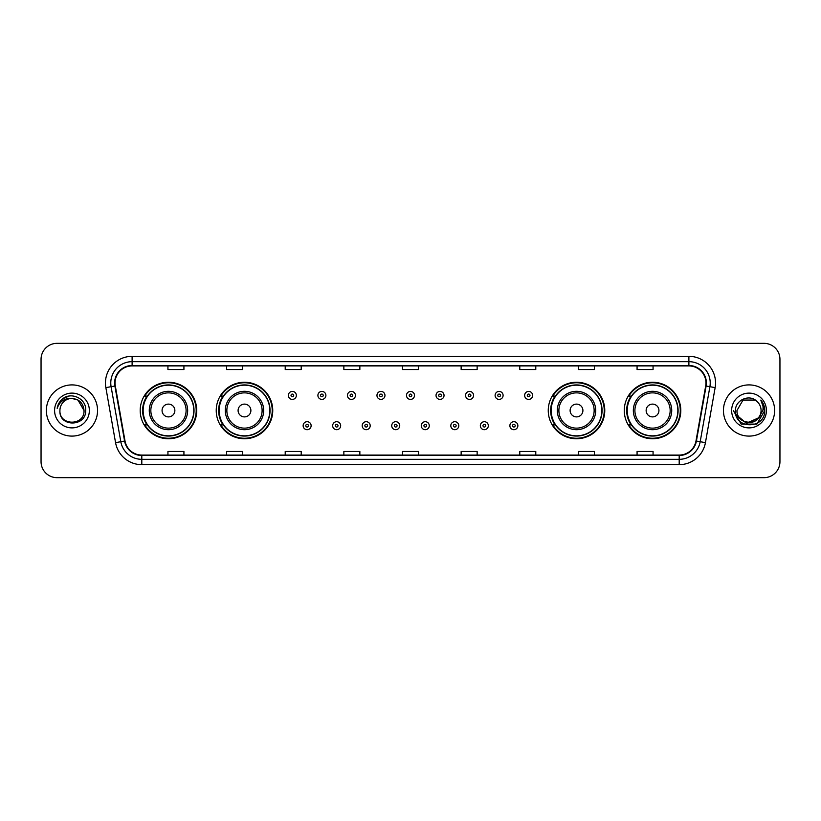 <?xml version="1.0" encoding="UTF-8"?>
<svg xmlns="http://www.w3.org/2000/svg" width="821" height="821" viewBox="0 0 821 821"><rect width="100%" height="100%" fill="white"/><g stroke="black" fill="none" stroke-linecap="round" stroke-linejoin="round"><path stroke-width="1.23" d="M624.278 410.5A28.253 28.253 0 0 0 652.531 438.753A28.253 28.253 0 0 0 680.794 410.5A28.253 28.253 0 0 0 652.531 382.247A28.253 28.253 0 0 0 624.278 410.5M548.254 410.5A28.253 28.253 0 0 0 576.516 438.753A28.253 28.253 0 0 0 604.769 410.5A28.253 28.253 0 0 0 576.516 382.247A28.253 28.253 0 0 0 548.254 410.5M216.231 410.5A28.253 28.253 0 0 0 244.484 438.753A28.253 28.253 0 0 0 272.746 410.5A28.253 28.253 0 0 0 244.484 382.247A28.253 28.253 0 0 0 216.231 410.5M140.206 410.5A28.253 28.253 0 0 0 168.469 438.753A28.253 28.253 0 0 0 196.722 410.5A28.253 28.253 0 0 0 168.469 382.247A28.253 28.253 0 0 0 140.206 410.5M146.99 424.898A25.851 25.851 0 0 1 146.99 396.102M223.004 424.898A25.851 25.851 0 0 1 223.004 396.102M555.037 424.898A25.851 25.851 0 0 1 555.037 396.102M631.051 424.898A25.851 25.851 0 0 1 631.051 396.102M41.05 359.321L41.05 461.679A15.989 15.989 0 0 0 57.039 477.668L763.961 477.668A15.989 15.989 0 0 0 779.95 461.679L779.95 359.321A15.989 15.989 0 0 0 763.961 343.332L57.039 343.332A15.989 15.989 0 0 0 41.05 359.321L41.05 461.679M46.376 410.5A25.595 25.595 0 0 0 71.971 436.095A25.595 25.595 0 0 0 97.555 410.5A25.595 25.595 0 0 0 71.971 384.905A25.595 25.595 0 0 0 46.376 410.5A25.595 25.595 0 0 0 71.971 436.095A25.595 25.595 0 0 0 97.555 410.5A25.595 25.595 0 0 0 71.971 384.905A25.595 25.595 0 0 0 46.376 410.5M723.445 410.5A25.595 25.595 0 0 0 749.029 436.095A25.595 25.595 0 0 0 774.624 410.5A25.595 25.595 0 0 0 749.029 384.905A25.595 25.595 0 0 0 723.445 410.5A25.595 25.595 0 0 0 749.029 436.095A25.595 25.595 0 0 0 774.624 410.5A25.595 25.595 0 0 0 749.029 384.905A25.595 25.595 0 0 0 723.445 410.5M115.043 382.986A17.056 17.056 0 0 1 132.109 365.93L688.891 365.93A17.056 17.056 0 0 1 705.691 385.952L695.992 440.969A17.056 17.056 0 0 1 679.193 455.07L141.807 455.07A17.056 17.056 0 0 1 125.008 440.969L115.309 385.952A17.056 17.056 0 0 1 115.043 382.986M114.622 382.986A17.487 17.487 0 0 0 114.889 386.024L124.587 441.041A17.487 17.487 0 0 0 141.807 455.491L679.193 455.491A17.487 17.487 0 0 0 696.413 441.041L706.111 386.024A17.487 17.487 0 0 0 688.891 365.509L132.109 365.509A17.487 17.487 0 0 0 114.622 382.986M105.858 387.625A26.652 26.652 0 0 1 132.109 356.335L688.891 356.335A26.652 26.652 0 0 1 715.142 387.625L705.444 442.642A26.652 26.652 0 0 1 679.193 464.665L141.807 464.665A26.652 26.652 0 0 1 115.556 442.642L105.858 387.625L111.102 386.691A21.325 21.325 0 0 1 132.109 361.671L688.891 361.671A21.325 21.325 0 0 1 709.898 386.691L700.19 441.708A21.325 21.325 0 0 1 679.193 459.329L141.807 459.329A21.325 21.325 0 0 1 120.81 441.708L111.102 386.691A21.325 21.325 0 0 1 110.784 382.986M763.961 343.332L57.039 343.332M57.039 477.668L763.961 477.668M779.95 461.679L779.95 359.321M696.413 441.041L700.19 441.708L709.898 386.691L715.142 387.625M402.506 365.93L402.506 369.542L418.494 369.542L418.494 365.93M343.855 365.93L343.855 369.542L359.855 369.542L359.855 365.93M285.215 365.93L285.215 369.542L301.215 369.542L301.215 365.93M226.575 365.93L226.575 369.542L242.564 369.542L242.564 365.93M167.936 365.93L167.936 369.542L183.925 369.542L183.925 365.93M461.145 365.93L461.145 369.542L477.145 369.542L477.145 365.93M519.785 365.93L519.785 369.542L535.785 369.542L535.785 365.93M578.436 365.93L578.436 369.542L594.425 369.542L594.425 365.93M637.075 365.93L637.075 369.542L653.064 369.542L653.064 365.93M418.494 455.07L418.494 451.458L402.506 451.458L402.506 455.07M359.855 455.07L359.855 451.458L343.855 451.458L343.855 455.07M301.215 455.07L301.215 451.458L285.215 451.458L285.215 455.07M242.564 455.07L242.564 451.458L226.575 451.458L226.575 455.07M183.925 455.07L183.925 451.458L167.936 451.458L167.936 455.07M477.145 455.07L477.145 451.458L461.145 451.458L461.145 455.07M535.785 455.07L535.785 451.458L519.785 451.458L519.785 455.07M594.425 455.07L594.425 451.458L578.436 451.458L578.436 455.07M653.064 455.07L653.064 451.458L637.075 451.458L637.075 455.07M84.019 410.5C84.758 426.048 59.184 426.048 59.923 410.5C58.794 427.341 86.256 426.951 85.712 410.5C86.646 398.975 71.673 391.504 62.807 398.698C59.676 401.212 57.798 404.435 57.183 408.386C59.666 401.315 64.592 398.011 71.971 398.452L77.995 400.063L84.019 410.5C84.758 426.048 59.184 426.048 59.923 410.5C59.184 426.048 84.758 426.048 84.019 410.5C84.758 426.048 59.184 426.048 59.923 410.5C59.184 426.048 84.758 426.048 84.019 410.5L77.995 400.063L71.971 398.452L77.995 400.063L84.019 410.5C83.311 403.183 79.288 399.16 71.971 398.452A12.048 12.048 0 0 0 59.923 410.5M54.586 410.5A17.385 17.385 0 0 0 71.971 427.885A17.385 17.385 0 0 0 89.356 410.5A17.385 17.385 0 0 0 71.971 393.115A17.385 17.385 0 0 0 54.586 410.5M62.807 398.708L70.072 395.681M174.863 410.5A6.394 6.394 0 0 0 168.469 404.106A6.394 6.394 0 0 0 162.065 410.5A6.394 6.394 0 0 0 168.469 416.894A6.394 6.394 0 0 0 174.863 410.5M187.66 410.5A19.191 19.191 0 0 0 168.469 391.309A19.191 19.191 0 0 0 149.268 410.5A19.191 19.191 0 0 0 168.469 429.691A19.191 19.191 0 0 0 187.66 410.5A19.191 19.191 0 0 1 168.469 429.691A19.191 19.191 0 0 1 149.268 410.5M193.787 410.5A25.328 25.328 0 0 0 168.469 385.172A25.328 25.328 0 0 0 143.141 410.5A25.328 25.328 0 0 0 168.469 435.828A25.328 25.328 0 0 0 193.787 410.5M196.188 410.5A27.719 27.719 0 0 1 144.773 424.898L147.339 424.898A25.564 25.564 0 0 0 194.023 410.562A25.564 25.564 0 0 0 147.339 396.102L144.773 396.102A27.719 27.719 0 0 1 196.188 410.5M250.887 410.5A6.394 6.394 0 0 0 244.484 404.106A6.394 6.394 0 0 0 238.09 410.5A6.394 6.394 0 0 0 244.484 416.894A6.394 6.394 0 0 0 250.887 410.5M263.685 410.5A19.191 19.191 0 0 0 244.484 391.309A19.191 19.191 0 0 0 225.293 410.5A19.191 19.191 0 0 0 244.484 429.691A19.191 19.191 0 0 0 263.685 410.5A19.191 19.191 0 0 1 244.484 429.691A19.191 19.191 0 0 1 225.293 410.5M269.811 410.5A25.328 25.328 0 0 0 244.484 385.172A25.328 25.328 0 0 0 219.166 410.5A25.328 25.328 0 0 0 244.484 435.828A25.328 25.328 0 0 0 269.811 410.5M272.213 410.5A27.719 27.719 0 0 1 220.798 424.898L223.363 424.898A25.564 25.564 0 0 0 270.047 410.562A25.564 25.564 0 0 0 223.363 396.102L220.798 396.102A27.719 27.719 0 0 1 272.213 410.5M582.91 410.5A6.394 6.394 0 0 0 576.516 404.106A6.394 6.394 0 0 0 570.113 410.5A6.394 6.394 0 0 0 576.516 416.894A6.394 6.394 0 0 0 582.91 410.5M595.707 410.5A19.191 19.191 0 0 0 576.516 391.309A19.191 19.191 0 0 0 557.315 410.5A19.191 19.191 0 0 0 576.516 429.691A19.191 19.191 0 0 0 595.707 410.5A19.191 19.191 0 0 1 576.516 429.691A19.191 19.191 0 0 1 557.315 410.5M601.834 410.5A25.328 25.328 0 0 0 576.516 385.172A25.328 25.328 0 0 0 551.189 410.5A25.328 25.328 0 0 0 576.516 435.828A25.328 25.328 0 0 0 601.834 410.5M604.235 410.5A27.719 27.719 0 0 1 552.82 424.898L555.386 424.898A25.564 25.564 0 0 0 602.07 410.562A25.564 25.564 0 0 0 555.386 396.102L552.82 396.102A27.719 27.719 0 0 1 604.235 410.5M658.935 410.5A6.394 6.394 0 0 0 652.531 404.106A6.394 6.394 0 0 0 646.137 410.5A6.394 6.394 0 0 0 652.531 416.894A6.394 6.394 0 0 0 658.935 410.5M671.732 410.5A19.191 19.191 0 0 0 652.531 391.309A19.191 19.191 0 0 0 633.34 410.5A19.191 19.191 0 0 0 652.531 429.691A19.191 19.191 0 0 0 671.732 410.5A19.191 19.191 0 0 1 652.531 429.691A19.191 19.191 0 0 1 633.34 410.5M677.859 410.5A25.328 25.328 0 0 0 652.531 385.172A25.328 25.328 0 0 0 627.213 410.5A25.328 25.328 0 0 0 652.531 435.828A25.328 25.328 0 0 0 677.859 410.5M680.26 410.5A27.719 27.719 0 0 1 628.845 424.898L631.411 424.898A25.564 25.564 0 0 0 678.095 410.562A25.564 25.564 0 0 0 631.411 396.102L628.845 396.102A27.719 27.719 0 0 1 680.26 410.5M761.077 410.5C761.816 426.048 736.242 426.048 736.981 410.5L743.005 400.063L755.053 400.063L756.921 401.397C749.532 393.639 735.288 400.032 735.421 410.5C734.066 429.106 764.228 429.588 764.72 411.403L764.741 410.5C764.7 406.549 763.386 403.08 760.8 400.084C762.771 403.316 763.458 406.785 762.873 410.5L758.265 418.238A12.048 12.048 0 0 0 761.077 410.5C761.816 426.048 736.242 426.048 736.981 410.5C736.242 426.048 761.816 426.048 761.077 410.5A12.048 12.048 0 0 0 756.921 401.397M758.265 418.238C751.872 426.889 736.355 421.358 736.981 410.5M759.035 417.602L746.463 423.297L735.801 414.41M731.644 410.5A17.385 17.385 0 0 0 749.029 427.885A17.385 17.385 0 0 0 766.414 410.5A17.385 17.385 0 0 0 749.029 393.115A17.385 17.385 0 0 0 731.644 410.5M760.8 400.084L764.741 410.962L764.002 405.738L764.741 410.5M733.317 410.5L741.168 424.108L756.89 424.108L764.741 410.5L760.913 400.217L764.741 410.952L761.036 400.35M760.913 400.217L764.741 410.962M296.36 395.414A4.002 4.002 0 0 1 292.358 399.406A4.002 4.002 0 0 1 288.366 395.414A4.002 4.002 0 0 1 292.358 391.412A4.002 4.002 0 0 1 296.36 395.414A4.002 4.002 0 0 0 292.358 391.412A4.002 4.002 0 0 0 288.366 395.414M325.896 395.414A4.002 4.002 0 0 1 321.894 399.406A4.002 4.002 0 0 1 317.901 395.414A4.002 4.002 0 0 1 321.894 391.412A4.002 4.002 0 0 1 325.896 395.414A4.002 4.002 0 0 0 321.894 391.412A4.002 4.002 0 0 0 317.901 395.414M355.431 395.414A4.002 4.002 0 0 1 351.429 399.406A4.002 4.002 0 0 1 347.437 395.414A4.002 4.002 0 0 1 351.429 391.412A4.002 4.002 0 0 1 355.431 395.414A4.002 4.002 0 0 0 351.429 391.412A4.002 4.002 0 0 0 347.437 395.414M384.967 395.414A4.002 4.002 0 0 1 380.965 399.406A4.002 4.002 0 0 1 376.962 395.414A4.002 4.002 0 0 1 380.965 391.412A4.002 4.002 0 0 1 384.967 395.414A4.002 4.002 0 0 0 380.965 391.412A4.002 4.002 0 0 0 376.962 395.414M414.502 395.414A4.002 4.002 0 0 1 410.5 399.406A4.002 4.002 0 0 1 406.498 395.414A4.002 4.002 0 0 1 410.5 391.412A4.002 4.002 0 0 1 414.502 395.414A4.002 4.002 0 0 0 410.5 391.412A4.002 4.002 0 0 0 406.498 395.414M444.038 395.414A4.002 4.002 0 0 1 440.035 399.406A4.002 4.002 0 0 1 436.033 395.414A4.002 4.002 0 0 1 440.035 391.412A4.002 4.002 0 0 1 444.038 395.414A4.002 4.002 0 0 0 440.035 391.412A4.002 4.002 0 0 0 436.033 395.414M473.563 395.414A4.002 4.002 0 0 1 469.571 399.406A4.002 4.002 0 0 1 465.569 395.414A4.002 4.002 0 0 1 469.571 391.412A4.002 4.002 0 0 1 473.563 395.414A4.002 4.002 0 0 0 469.571 391.412A4.002 4.002 0 0 0 465.569 395.414M503.099 395.414A4.002 4.002 0 0 1 499.106 399.406A4.002 4.002 0 0 1 495.104 395.414A4.002 4.002 0 0 1 499.106 391.412A4.002 4.002 0 0 1 503.099 395.414A4.002 4.002 0 0 0 499.106 391.412A4.002 4.002 0 0 0 495.104 395.414M532.634 395.414A4.002 4.002 0 0 1 528.642 399.406A4.002 4.002 0 0 1 524.64 395.414A4.002 4.002 0 0 1 528.642 391.412A4.002 4.002 0 0 1 532.634 395.414A4.002 4.002 0 0 0 528.642 391.412A4.002 4.002 0 0 0 524.64 395.414M303.134 425.699A4.002 4.002 0 0 1 307.126 421.696A4.002 4.002 0 0 1 311.128 425.699A4.002 4.002 0 0 1 307.126 429.691A4.002 4.002 0 0 1 303.134 425.699A4.002 4.002 0 0 0 307.126 429.691A4.002 4.002 0 0 0 311.128 425.699M332.669 425.699A4.002 4.002 0 0 1 336.661 421.696A4.002 4.002 0 0 1 340.664 425.699A4.002 4.002 0 0 1 336.661 429.691A4.002 4.002 0 0 1 332.669 425.699A4.002 4.002 0 0 0 336.661 429.691A4.002 4.002 0 0 0 340.664 425.699M362.205 425.699A4.002 4.002 0 0 1 366.197 421.696A4.002 4.002 0 0 1 370.199 425.699A4.002 4.002 0 0 1 366.197 429.691A4.002 4.002 0 0 1 362.205 425.699A4.002 4.002 0 0 0 366.197 429.691A4.002 4.002 0 0 0 370.199 425.699M391.73 425.699A4.002 4.002 0 0 1 395.732 421.696A4.002 4.002 0 0 1 399.735 425.699A4.002 4.002 0 0 1 395.732 429.691A4.002 4.002 0 0 1 391.73 425.699A4.002 4.002 0 0 0 395.732 429.691A4.002 4.002 0 0 0 399.735 425.699M421.265 425.699A4.002 4.002 0 0 1 425.268 421.696A4.002 4.002 0 0 1 429.27 425.699A4.002 4.002 0 0 1 425.268 429.691A4.002 4.002 0 0 1 421.265 425.699A4.002 4.002 0 0 0 425.268 429.691A4.002 4.002 0 0 0 429.27 425.699M450.801 425.699A4.002 4.002 0 0 1 454.803 421.696A4.002 4.002 0 0 1 458.795 425.699A4.002 4.002 0 0 1 454.803 429.691A4.002 4.002 0 0 1 450.801 425.699A4.002 4.002 0 0 0 454.803 429.691A4.002 4.002 0 0 0 458.795 425.699M480.336 425.699A4.002 4.002 0 0 1 484.339 421.696A4.002 4.002 0 0 1 488.331 425.699A4.002 4.002 0 0 1 484.339 429.691A4.002 4.002 0 0 1 480.336 425.699A4.002 4.002 0 0 0 484.339 429.691A4.002 4.002 0 0 0 488.331 425.699M509.872 425.699A4.002 4.002 0 0 1 513.874 421.696A4.002 4.002 0 0 1 517.866 425.699A4.002 4.002 0 0 1 513.874 429.691A4.002 4.002 0 0 1 509.872 425.699A4.002 4.002 0 0 0 513.874 429.691A4.002 4.002 0 0 0 517.866 425.699M688.891 356.335L688.891 365.509M111.102 386.691L114.889 386.024M141.807 464.665L141.807 455.491M679.193 455.491L679.193 464.665M115.556 442.642L124.587 441.041M706.111 386.024L709.898 386.691M132.109 356.335L132.109 365.509M700.19 441.708L705.444 442.642M186.1 410.5A17.631 17.631 0 0 0 168.469 392.869A17.631 17.631 0 0 0 150.838 410.5A17.631 17.631 0 0 0 168.469 428.131A17.631 17.631 0 0 0 186.1 410.5M262.115 410.5A17.631 17.631 0 0 0 244.484 392.869A17.631 17.631 0 0 0 226.853 410.5A17.631 17.631 0 0 0 244.484 428.131A17.631 17.631 0 0 0 262.115 410.5M594.147 410.5A17.631 17.631 0 0 0 576.516 392.869A17.631 17.631 0 0 0 558.885 410.5A17.631 17.631 0 0 0 576.516 428.131A17.631 17.631 0 0 0 594.147 410.5M670.162 410.5A17.631 17.631 0 0 0 652.531 392.869A17.631 17.631 0 0 0 634.9 410.5A17.631 17.631 0 0 0 652.531 428.131A17.631 17.631 0 0 0 670.162 410.5M291.024 395.414A1.334 1.334 0 0 0 292.358 396.748A1.334 1.334 0 0 0 293.692 395.414A1.334 1.334 0 0 0 292.358 394.08A1.334 1.334 0 0 0 291.024 395.414M320.559 395.414A1.334 1.334 0 0 0 321.894 396.748A1.334 1.334 0 0 0 323.228 395.414A1.334 1.334 0 0 0 321.894 394.08A1.334 1.334 0 0 0 320.559 395.414M350.095 395.414A1.334 1.334 0 0 0 351.429 396.748A1.334 1.334 0 0 0 352.763 395.414A1.334 1.334 0 0 0 351.429 394.08A1.334 1.334 0 0 0 350.095 395.414M379.63 395.414A1.334 1.334 0 0 0 380.965 396.748A1.334 1.334 0 0 0 382.299 395.414A1.334 1.334 0 0 0 380.965 394.08A1.334 1.334 0 0 0 379.63 395.414M409.166 395.414A1.334 1.334 0 0 0 410.5 396.748A1.334 1.334 0 0 0 411.834 395.414A1.334 1.334 0 0 0 410.5 394.08A1.334 1.334 0 0 0 409.166 395.414M438.701 395.414A1.334 1.334 0 0 0 440.035 396.748A1.334 1.334 0 0 0 441.37 395.414A1.334 1.334 0 0 0 440.035 394.08A1.334 1.334 0 0 0 438.701 395.414M468.237 395.414A1.334 1.334 0 0 0 469.571 396.748A1.334 1.334 0 0 0 470.905 395.414A1.334 1.334 0 0 0 469.571 394.08A1.334 1.334 0 0 0 468.237 395.414M497.772 395.414A1.334 1.334 0 0 0 499.106 396.748A1.334 1.334 0 0 0 500.441 395.414A1.334 1.334 0 0 0 499.106 394.08A1.334 1.334 0 0 0 497.772 395.414M527.308 395.414A1.334 1.334 0 0 0 528.642 396.748A1.334 1.334 0 0 0 529.976 395.414A1.334 1.334 0 0 0 528.642 394.08A1.334 1.334 0 0 0 527.308 395.414M308.46 425.699A1.334 1.334 0 0 0 307.126 424.365A1.334 1.334 0 0 0 305.792 425.699A1.334 1.334 0 0 0 307.126 427.023A1.334 1.334 0 0 0 308.46 425.699M337.995 425.699A1.334 1.334 0 0 0 336.661 424.365A1.334 1.334 0 0 0 335.327 425.699A1.334 1.334 0 0 0 336.661 427.023A1.334 1.334 0 0 0 337.995 425.699M367.531 425.699A1.334 1.334 0 0 0 366.197 424.365A1.334 1.334 0 0 0 364.863 425.699A1.334 1.334 0 0 0 366.197 427.023A1.334 1.334 0 0 0 367.531 425.699M397.066 425.699A1.334 1.334 0 0 0 395.732 424.365A1.334 1.334 0 0 0 394.398 425.699A1.334 1.334 0 0 0 395.732 427.023A1.334 1.334 0 0 0 397.066 425.699M426.602 425.699A1.334 1.334 0 0 0 425.268 424.365A1.334 1.334 0 0 0 423.934 425.699A1.334 1.334 0 0 0 425.268 427.023A1.334 1.334 0 0 0 426.602 425.699M456.137 425.699A1.334 1.334 0 0 0 454.803 424.365A1.334 1.334 0 0 0 453.469 425.699A1.334 1.334 0 0 0 454.803 427.023A1.334 1.334 0 0 0 456.137 425.699M485.673 425.699A1.334 1.334 0 0 0 484.339 424.365A1.334 1.334 0 0 0 483.005 425.699A1.334 1.334 0 0 0 484.339 427.023A1.334 1.334 0 0 0 485.673 425.699M515.208 425.699A1.334 1.334 0 0 0 513.874 424.365A1.334 1.334 0 0 0 512.54 425.699A1.334 1.334 0 0 0 513.874 427.023A1.334 1.334 0 0 0 515.208 425.699"/></g></svg>
